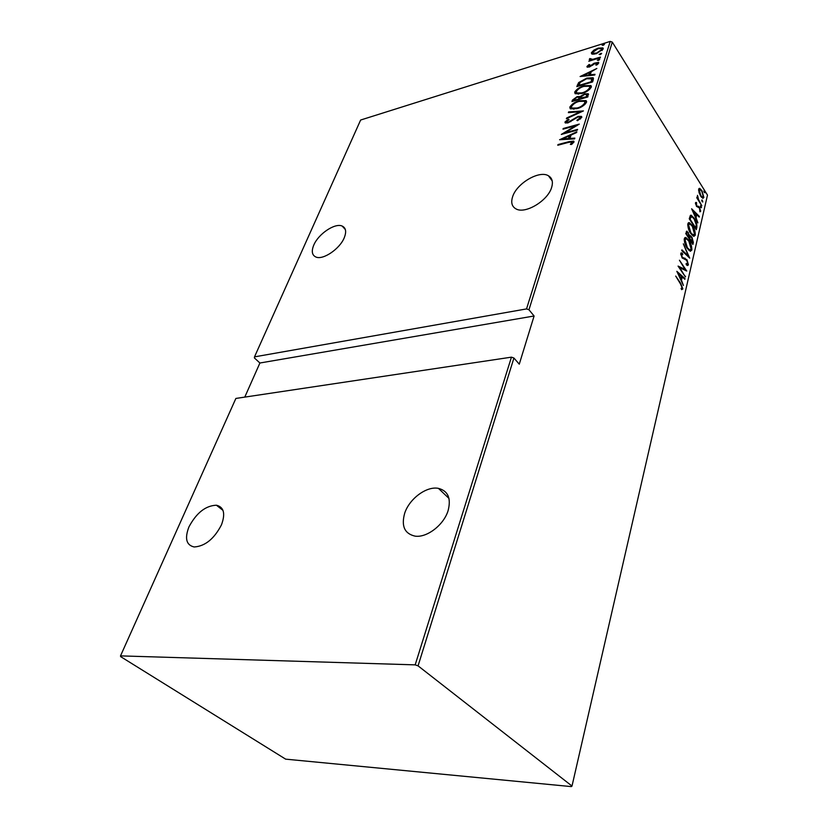 <?xml version="1.0" encoding="UTF-8"?>
<svg xmlns="http://www.w3.org/2000/svg" width="828" height="828" viewBox="0 0 828 828"><rect width="100%" height="100%" fill="white"/><g stroke="black" fill="none" stroke-linecap="round" stroke-linejoin="round"><path stroke-width="1.24" d="M512.594 196.826C516.568 183.443 539.318 169.957 548.457 175.784C552.193 178.03 553.259 181.881 551.655 187.345C548.001 200.707 525.169 214.39 516.01 208.904C511.911 206.617 510.772 202.591 512.594 196.826M404.675 513.277C409.301 498.746 426.617 485.912 438.436 488.365C448.02 490.88 451.25 498.27 448.134 510.534C443.911 524.88 426.813 538.034 414.994 536.12C404.561 533.687 401.125 526.08 404.675 513.277M188.95 526.887C196.433 512.874 205.582 505.649 216.408 505.215C223.891 507.036 225.578 513.577 221.469 524.838C214.193 538.852 205.096 546.232 194.197 546.977C186.259 545.155 184.52 538.459 188.95 526.887M313.781 245.078C318.366 233.931 335.05 222.68 342.161 226.054C345.918 227.835 346.621 231.716 344.282 237.677C339.904 248.814 323.106 260.261 315.986 257.053C311.99 255.241 311.256 251.257 313.781 245.078M603.167 45.292L602.07 45.085L604.606 44.019L603.167 45.292M600.217 54.617L599.11 54.389L601.656 53.323L600.217 54.617M598.385 60.413L597.278 60.185L599.824 59.119L598.385 60.413M580.097 76.528L596.843 68.465L591.244 71.705L590.26 74.81L594.99 74.313L594.773 75.017L580.097 76.528M581.774 93.512L575.181 93.719L574.673 92.094C576.93 88.865 580.107 86.743 584.195 85.739L590.861 85.553L591.306 87.168C589.029 90.387 585.862 92.508 581.774 93.512M576.93 108.654L570.347 108.83L569.799 107.122C572.076 103.852 575.274 101.72 579.393 100.747L586.038 100.602L586.534 102.289C584.237 105.56 581.028 107.681 576.93 108.654M581.763 117.39L577.499 120.722L576.888 120.288L580.117 117.835L579.869 117.069L577.872 117.079L568.06 122.865L565.234 122.927L564.944 122.037L568.287 119.284L569.064 119.646L566.549 121.664L568.205 122.213L578.11 116.396L581.473 116.406L581.763 117.39M559.573 139.746L576.837 131.807L576.598 132.552L571.051 135.057L569.985 138.411L574.839 138.121L574.601 138.876L559.573 139.746M568.494 142.406L557.782 145.252L558.01 144.569L568.888 141.671L573.721 141.122L573.99 142.033L571.486 144.486L570.368 144.393L572.158 141.93L568.494 142.406M577.592 129.396L577.375 130.089L561.291 134.446L575.626 125.721L562.999 129.178L563.216 128.506L579.269 124.107L564.924 132.842L577.592 129.396M583.429 110.921L566.383 118.746L566.621 118.021L580.356 111.708L568.37 112.639L568.608 111.915L583.429 110.921M587.839 96.969L571.972 101.533L572.438 100.105L577.095 96.648L580.19 96.514L584.723 93.843L588.211 93.761L587.839 96.969M593.314 79.623L592.589 81.941L576.826 86.598L578.637 82.572L586.824 78.111L593.055 77.718L593.314 79.623M586.948 66.478L589.019 64.563L589.857 64.698L588.418 66.385L589.629 66.364L594.069 63.249L598.572 62.348L598.747 63.031L596.688 65.07L595.756 64.957L597.216 63.042L595.787 63.063L589.484 66.975L587.093 67.089L586.948 66.478L587.425 67.223M600.238 57.712L588.811 61.231L590.685 60.092L589.443 59.844L589.857 58.519L592.703 59.357L600.435 57.091L600.238 57.712M592.589 54.203L591.647 53.882L591.378 52.733L593.893 50.115L598.168 48.117L602.887 47.91L603.157 49.059L596.388 53.696L592.589 54.203M528.957 309.765L534.091 315.996L519.27 364.175L513.929 358.027L418.068 665.857L415.18 664.863L120.515 655.88L120.64 656.625L285.66 759.152L571.32 786.6L572.003 786.051L707.485 195.108L612.296 42.124L528.957 309.765L526.536 308.916L610.236 41.4L360.635 120.029L254.506 356.868L254.413 357.955L259.909 363.006L244.767 397.119M526.536 308.916L254.506 356.868M415.18 664.863L511.445 357.158L513.929 358.027M120.515 655.88L235.876 398.444L511.445 357.158M572.003 786.051L418.068 665.857M699.039 192.562L698.687 189.198L699.639 188.36L701.947 190.616L703.872 197.478L702.91 198.347L700.654 196.143L699.039 192.562M701.823 205.82L696.783 197.83L696.928 197.209L697.673 198.389L697.486 195.325L698.584 199.651L701.823 205.82M695.479 202.829L696.534 202.56L696.617 205.665L699.598 207.383L700.685 211.254L699.95 211.854L699.484 208.045L696.493 206.327L695.479 202.829M696.834 227.4L696.307 229.677L689.248 218.768L690.417 215.342L691.173 215.187L694.299 218.354C696.203 220.921 697.052 223.933 696.834 227.4L695.975 227.576L695.706 228.735M692.901 244.436L685.75 233.558L686.95 231.126L689.734 235.711L691.897 237.015L693.367 242.438L692.901 244.436M689.734 258.139L681.723 250.584L681.899 249.859L688.368 255.976L683.328 243.836L689.734 258.139M685.553 276.221L685.398 276.894L678.06 266.088L685.066 269.431L679.446 260.22L686.754 271.035L679.798 267.734L685.015 276.314M680.481 283.932L675.7 276.055L680.709 283.362L682.872 288.951L681.579 289.614L681.102 288.382L682.127 287.802L680.481 283.932M676.828 271.315L685.015 278.57L684.849 279.305L682.251 276.935L681.485 280.226L683.421 285.484L676.828 271.315M688.43 264.856L687.499 265.54L686.319 264.805L686.101 263.614L687.695 263.739L686.816 260.427L682.075 257.818L680.802 253.44L681.641 252.871L682.81 254.6L681.527 254.641L682.2 257.115L686.981 259.775L688.43 264.856L687.354 265.488M687.209 248.348C685.263 245.719 684.29 242.5 684.29 238.692L685.832 237.46L689 240.482C690.914 243.111 691.866 246.299 691.846 250.056L690.283 251.257L687.209 248.348M690.697 233.424C688.782 230.774 687.82 227.576 687.809 223.808L689.279 222.608L692.456 225.682C694.35 228.321 695.292 231.498 695.282 235.214L693.802 236.384L690.697 233.424M691.618 208.78L699.381 216.418L699.215 217.102L696.762 214.618L696.048 217.681L697.89 222.867L691.618 208.78M700.798 207.383L700.591 205.665L701.523 207.662L700.798 207.383M702.123 201.649L701.916 199.941L702.837 201.939L702.123 201.649M704.255 192.438L704.048 190.74L704.97 192.738L704.255 192.438M610.236 41.4L612.296 42.124M682.013 288.051L681.982 289.096L682.872 288.951M681.982 289.096L681.703 289.645M677.439 272.64L678.204 273.333M681.403 276.241L682.179 276.956M684.197 278.715L685.015 278.57M680.751 279.74L681.361 277.101L682.251 276.935M681.413 276.179L678.277 273.323L680.813 278.777L681.413 276.179M678.525 266.761L685.066 269.431M684.715 269.493L685.429 270.549M679.25 267.837L679.798 267.734M680.926 253.099L682.5 253.306M681.62 253.482L681.806 254.248M681.672 254.341L680.771 254.527M680.813 254.786L681.527 254.641M682.313 258.16L683.255 258.015M682.375 258.181L684.228 258.077M683.348 258.243L685.77 259.495M686.381 259.888L686.981 259.775M687.602 263.977L687.55 265.012M687.602 256.121L688.368 255.976M687.944 256.059L688.265 256.742M684.849 237.615L686.847 238.981M688.472 240.586L689 240.482M691.09 249.052L690.976 250.222L691.846 250.056M690.976 250.222L690.417 251.288M688.43 249.952L689.817 249.994M685.491 238.95L684.176 239.892M688.844 241.124L686.412 238.785L685.035 239.789L687.354 247.696L689.786 249.984L691.111 248.98L688.844 241.124M684.176 239.954L685.035 239.789M686.34 231.426L687.312 232.409M687.84 232.668L688.41 232.554M689.186 235.814L689.734 235.711M689.6 235.732L690.707 236.725M691.339 237.118L691.897 237.015M692.581 241.569L692.487 242.614L693.367 242.438M692.487 242.614L692.28 243.504M690.324 236.818L689.31 237.16L688.906 238.371M687.168 232.471L685.884 233.755M686.857 233.144L686.65 234.034L688.948 237.543L688.275 233.217L687.457 232.42L685.977 233.32M686.133 234.138L686.65 234.034M688.43 237.636L688.948 237.543M689.776 238.226L692.322 242.687L691.753 237.657L690.759 236.736L688.927 238.392M689.31 237.16L690.179 236.994M688.337 222.773L690.273 224.109M694.526 234.22L694.413 235.38L695.282 235.214M694.413 235.38L693.885 236.404M691.96 235.09L694.547 234.127L692.311 226.313L689.869 223.933L688.554 224.905L690.842 232.771L693.295 235.111L692.425 235.287M688.968 224.109L687.695 224.999M687.706 225.081L688.554 224.905M690.366 215.383L692.063 216.677M696.162 225.961L695.975 227.576M691.069 216.688L690.128 216.936L689.372 218.965M690.128 219.254L695.737 227.928L696.255 224.678L694.143 218.985L691.732 216.543L689.641 219.358M690.128 216.936L690.997 216.76M692.311 210.343L692.819 210.861M695.934 213.986L696.586 214.649M698.687 216.553L699.381 216.418M695.344 217.153L695.893 214.794L696.762 214.618M695.965 213.821L692.995 210.819L695.406 216.243L695.965 213.821M695.53 202.684L696.534 202.56M695.675 202.746L695.955 203.698M696.193 203.647L695.479 203.74M695.51 203.967L696.1 203.833M696.503 206.338L697.114 206.203M696.596 206.493L698.76 206.41M697.9 206.586L698.625 207.393M699.008 207.507L699.598 207.383M699.867 210.622L699.826 211.44L700.685 211.254M700.374 206.286L701.088 206.141M697.186 196.702L697.942 196.536M697.228 196.878L697.766 196.764M698.014 199.776L698.584 199.651M701.709 200.573L702.413 200.417M698.946 188.598L699.991 188.494M699.142 188.68L700.219 189.602M703.107 196.909L703.024 197.664L703.872 197.478M703.024 197.664L702.755 198.296M701.533 197.343L702.247 197.095M699.567 189.664L698.604 189.995M701.802 191.237L700.064 189.55L699.308 190.192L700.809 195.532L702.475 197.178L703.262 196.505L701.802 191.237M698.604 190.347L699.308 190.192M703.841 191.382L704.545 191.227M558.382 145.097L558.01 144.569M571.9 141.826L574.042 141.785M572.407 143.824L571.931 143.016M572.448 143.772L572.334 142.426M572.852 143.182L572.355 142.219M561.705 139.621L562.864 139.104M569.467 136.123L570.927 135.461M570.482 139.114L569.985 138.411M568.981 139.207L569.809 136.61L569.281 135.854L562.678 138.835L568.443 138.504L569.281 135.854M563.175 139.539L562.678 138.835M568.929 139.207L568.443 138.504M564.178 133.67L565.11 133.111M563.578 129.023L563.216 128.506M575.791 125.959L576.888 125.659M565.286 133.37L564.924 132.842M580.376 119.025L580.117 117.835M580.625 118.59L580.159 117.493M565.42 123.02L564.944 122.037M565.472 122.792L566.735 121.323M568.681 119.863L568.287 119.284M570.792 121.664L570.43 121.136M572.759 120.246L572.355 119.656M578.472 116.945L578.11 116.396M579.559 116.934L581.825 117.069M569.064 112.587L568.608 111.915M580.418 111.801L581.763 111.687M570.233 108.747L569.799 107.122M570.306 107.878L572.127 105.456M582.974 100.861L586.607 101.399M584.754 104.659L585.386 103.552L584.951 102.061M571.869 108.064L573.887 109.275M579.176 101.399C575.853 102.217 573.266 103.955 571.423 106.626L571.91 108.095L577.137 107.992C580.469 107.185 583.047 105.456 584.879 102.786L584.402 101.275L579.176 101.399M585.386 103.552L584.879 102.786M572.81 101.295L572.438 100.105M572.945 100.85L574.353 98.946M577.437 97.166L577.095 96.648M578.689 97.145L580.687 97.269L580.19 96.514M585.065 94.361L584.723 93.843M586.296 94.34L588.563 94.444M587.021 97.197L586.866 94.847M579.476 99.37L579.145 97.569M574.094 99.515L573.804 100.416L578.865 98.956L578.927 97.249L576.909 97.29L574.094 99.515M579.517 99.267L579.01 98.511M580.635 98.046L586.41 96.783L586.617 94.475L584.506 94.495L581.256 96.617L580.635 98.046M587.218 96.565L586.721 95.81M575.108 93.667L574.673 92.094M575.181 92.85L576.94 90.5M587.89 85.822L591.389 86.329M589.588 89.465L590.167 88.43L589.733 86.992M590.167 88.43L589.225 86.226L583.988 86.381C580.687 87.219 578.12 88.958 576.298 91.587L577.24 93.74L578.617 94.164M582.301 93.347L581.98 92.86C585.292 92.032 587.849 90.304 589.66 87.675M577.24 93.74L576.743 92.984L581.98 92.86M577.644 86.36L577.313 85.098M577.809 85.853L579.134 83.328L578.637 82.572M579.134 83.328L580.055 82.448M590.416 78.184L593.479 78.432M591.772 82.179L592.061 79.405M578.637 85.481L591.161 81.775L591.72 78.877L586.617 78.753L579.993 82.521L578.958 85.967M592.217 79.633L591.72 78.877M582.405 76.29L583.326 75.855M589.733 72.823L591.099 72.181M590.664 75.441L590.26 74.81M589.288 75.586L590.022 73.278L589.526 72.512L583.119 75.545L588.749 74.965L589.526 72.512M583.533 76.176L583.119 75.545M589.153 75.596L588.749 74.965M587.445 67.223L588.315 66.188M597.164 63.011L598.758 62.98M597.806 64.263L597.319 63.477M597.816 64.242L597.35 63.259M598.158 60.475L599.265 59.916L598.779 59.161M589.743 59.978L589.277 59.254M589.774 59.989L590.354 59.274L589.857 58.519M591.099 59.844L592.03 60.247M593.076 59.926L592.703 59.357M600.01 54.669L601.097 54.13L600.621 53.365M591.782 53.965L591.378 52.733M591.865 53.499L592.879 52.029M600.962 48.355L603.229 48.593M602.091 50.58L601.801 49.028M593.2 53.302L594.152 54.203M597.982 48.728L592.765 52.309L592.993 53.189L596.595 53.064L601.749 49.504L601.511 48.583L597.982 48.728M602.225 50.27L601.749 49.504M602.991 45.343L604.047 44.815L603.56 44.06M534.091 315.996L259.909 363.006M680.161 283.455L680.709 283.362M689.382 218.913L690.252 218.737M696.959 206.441L697.818 206.255M569.26 142.209L568.888 141.671M591.937 81.672L591.44 80.906M592.548 65.329L592.155 64.719M552.214 180.928L548.457 175.784M448.993 498.446L438.436 488.365M222.98 510.369L216.408 505.215M345.348 229.542L342.161 226.054M687.002 264.142L686.226 264.287M681.641 252.871L681.02 252.995M685.098 258.201L684.218 258.367M685.832 237.46L684.953 237.636M689.786 249.984L688.917 250.159M690.376 235.535L689.827 235.638M689.279 222.608L688.399 222.794M691.173 215.187L690.397 215.352M696.182 202.425L695.613 202.549M697.311 206.286L696.565 206.441M698.408 206.244L697.549 206.431M699.639 188.36L699.039 188.494M702.475 197.178L701.616 197.364M566.704 122.223L567.221 122.979M586.038 100.602L586.545 101.358M571.91 108.095L572.427 108.851M588.211 93.761L588.553 94.288M590.861 85.553L591.358 86.309M593.055 77.718L593.459 78.339M590.757 59.316L591.244 60.071M602.887 47.91L603.219 48.438M592.993 53.189L593.479 53.955"/></g></svg>
